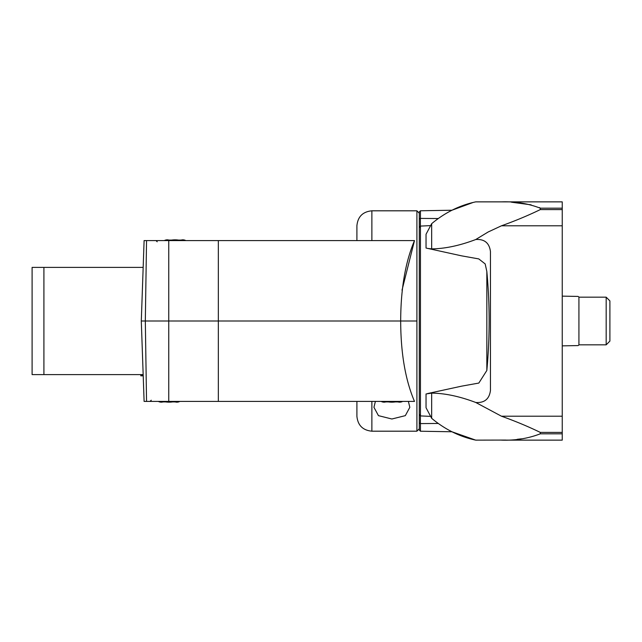 <?xml version="1.0" encoding="UTF-8"?>
<svg xmlns="http://www.w3.org/2000/svg" width="642" height="642" viewBox="0 0 642 642"><rect width="100%" height="100%" fill="white"/><g stroke="black" fill="none" stroke-linecap="round" stroke-linejoin="round"><path stroke-width="0.96" d="M606.176 297.174L606.176 344.826L609.9 341.103L609.9 300.897L606.176 297.174L578.843 297.174M577.752 345.589L562.817 345.845A1.188 1.188 0 0 0 562.248 346.006A1.188 1.188 0 0 1 562.817 345.845L577.752 345.589A1.188 1.188 0 0 0 578.923 344.393L578.923 297.607A1.188 1.188 0 0 0 577.752 296.411L562.817 296.155A1.188 1.188 0 0 1 562.248 295.994A1.188 1.188 0 0 0 562.817 296.155M184.856 240.172L184.655 240.1A1.188 1.019 -72.4 0 1 184.744 240.132L184.744 240.132A23.979 11.989 90 0 0 180.98 240.132L178.821 240.132A23.979 23.979 0 0 0 171.302 240.132L169.135 240.132A23.979 11.989 -90 0 0 165.379 240.132L165.379 240.132A1.188 1.019 72.4 0 1 165.467 240.1L165.267 240.172M165.588 240.068A1.188 1.019 72.4 0 0 165.467 240.1L169.777 240.1A1.188 1.019 107.6 0 0 169.135 240.132M185.851 240.581A25.616 25.616 0 0 0 185.073 240.236L184.655 240.1A1.188 1.019 -72.4 0 0 184.527 240.068M180.98 240.132A1.188 1.019 -107.6 0 0 180.346 240.1L180.282 240.116M43.913 267.393L32.1 267.393L32.1 374.607L43.913 374.607L43.913 267.393L143.174 267.393M143.174 374.607L43.913 374.607M397.807 401.868A1.188 1.019 107.6 0 1 397.173 401.9L386.596 401.9A1.188 1.019 -107.6 0 1 385.962 401.868L388.129 401.868A23.979 23.979 0 0 0 395.641 401.868L397.807 401.868A23.979 11.989 90 0 0 401.563 401.868L401.563 401.868A1.188 1.019 72.4 0 1 401.354 401.932M382.415 401.932A1.188 1.019 -72.4 0 1 382.207 401.868L382.207 401.868A23.979 11.989 -90 0 0 385.962 401.868M159.633 401.932A1.188 1.019 -72.4 0 1 159.425 401.868L159.425 401.868A23.979 11.989 -90 0 0 163.18 401.868L165.347 401.868A23.979 23.979 0 0 0 172.867 401.868L175.025 401.868A23.979 11.989 90 0 0 178.789 401.868L178.789 401.868A1.188 1.019 72.4 0 1 178.572 401.932M175.025 401.868A1.188 1.019 107.6 0 1 174.391 401.9L163.814 401.9A1.188 1.019 -107.6 0 1 163.18 401.868M430.1 416.361L420.406 415.912L419.282 414.226L419.282 430.028L419.282 422.942L420.406 423.592L438.053 423.471M402.012 290.176L414.491 240.581C405.375 262.024 400.768 288.828 400.68 321C400.768 353.164 405.367 379.976 414.491 401.419L144.105 401.419L141.296 321L416.907 321L416.907 431.191L419.282 428.808M375.393 401.419L373.941 407.317L378.451 415.647L391.877 419.001L405.327 415.647L409.829 407.317L408.376 401.419M356.904 401.419L356.904 416.217C357.787 425.317 362.786 430.309 371.878 431.191L416.907 431.191M371.878 240.581L371.878 210.809L416.907 210.809L416.907 321L141.296 321L144.105 240.581L146.545 240.581L145.317 321L146.545 401.419M143.214 375.827L140.807 375.827L140.807 375.233L143.19 375.233M371.878 210.809C362.786 211.691 357.787 216.683 356.904 225.783L356.904 240.581M414.491 240.581L146.545 240.581M438.053 218.529L420.406 218.408L419.282 219.058L419.282 227.774L420.406 226.088L430.1 225.639M419.282 219.058L419.282 211.972L420.454 210.777L451.936 210.231L472.544 202.671M427.588 393.554L461.598 386.163L478.828 383.065L486.837 370.474C489.91 337.491 489.91 304.509 486.837 271.526L485.183 263.934L478.78 258.911L461.518 255.829L426.039 248.045L426.039 234.266L431.665 223.681C444.962 212.566 459.648 205.296 475.714 201.869L501.458 201.869C515.221 201.395 528.173 203.506 540.299 208.185L539.625 207.599M562.248 432.403L540.299 432.403L540.299 433.815C528.173 438.494 515.221 440.605 501.458 440.131L562.248 440.131L562.248 201.869L501.458 201.869M531.103 204.838L511.441 202.198M490.448 201.869L475.971 201.869L490.448 201.869M420.454 423.592L420.454 431.223L451.936 431.769L475.714 440.131C459.648 436.704 444.962 429.434 431.665 418.319L426.039 407.734L426.039 393.955L431.665 393.121C444.962 393.265 459.648 396.379 475.714 402.462L501.458 416.201C515.221 421.12 528.173 426.521 540.299 432.403M562.248 208.185L540.299 208.185L540.299 209.597C528.173 215.479 515.221 220.88 501.458 225.799L488.169 231.979L475.714 239.538C459.648 245.621 444.962 248.735 431.665 248.879L427.46 248.414M475.714 239.538L475.971 239.49C484.533 239.017 489.356 243.037 490.448 251.536L490.448 390.464C489.356 398.963 484.533 402.975 475.971 402.51L475.714 402.462M431.665 418.319L431.665 393.121M505.864 440.067L475.714 440.131M431.665 248.879L431.665 223.681M540.299 209.597L562.248 209.597M540.299 433.815L562.248 433.815M419.282 422.942L419.29 414.259M419.282 414.226L419.282 227.774M517.243 439.313L521.4 438.823M371.878 401.419L371.878 431.191M168.758 401.419L168.758 240.581M218.344 401.419L218.344 240.581M420.406 218.408L420.406 226.088M420.454 218.408L420.454 210.777M486.837 370.474L486.837 271.526M501.458 416.201L562.248 416.201M501.458 225.799L562.248 225.799M420.454 415.912L420.454 226.088M420.406 415.912L420.406 423.592M606.176 344.826L578.843 344.826M165.467 240.1L165.05 240.236A25.616 25.616 0 0 0 164.272 240.581M184.655 240.1L170.587 240.14M169.777 240.1L180.346 240.1M381.099 401.419A25.616 25.616 0 0 0 381.878 401.764L401.892 401.764A25.616 25.616 0 0 0 402.67 401.419M178.901 401.828L179.11 401.764A25.616 25.616 0 0 0 179.888 401.419M158.317 401.419A25.616 25.616 0 0 0 159.096 401.764L159.304 401.828M159.513 401.9L178.693 401.9M151.255 400.223L150.059 401.419M157.21 241.777L156.022 240.581M416.907 210.809L419.282 213.192M420.454 431.223L419.282 430.028"/></g></svg>
